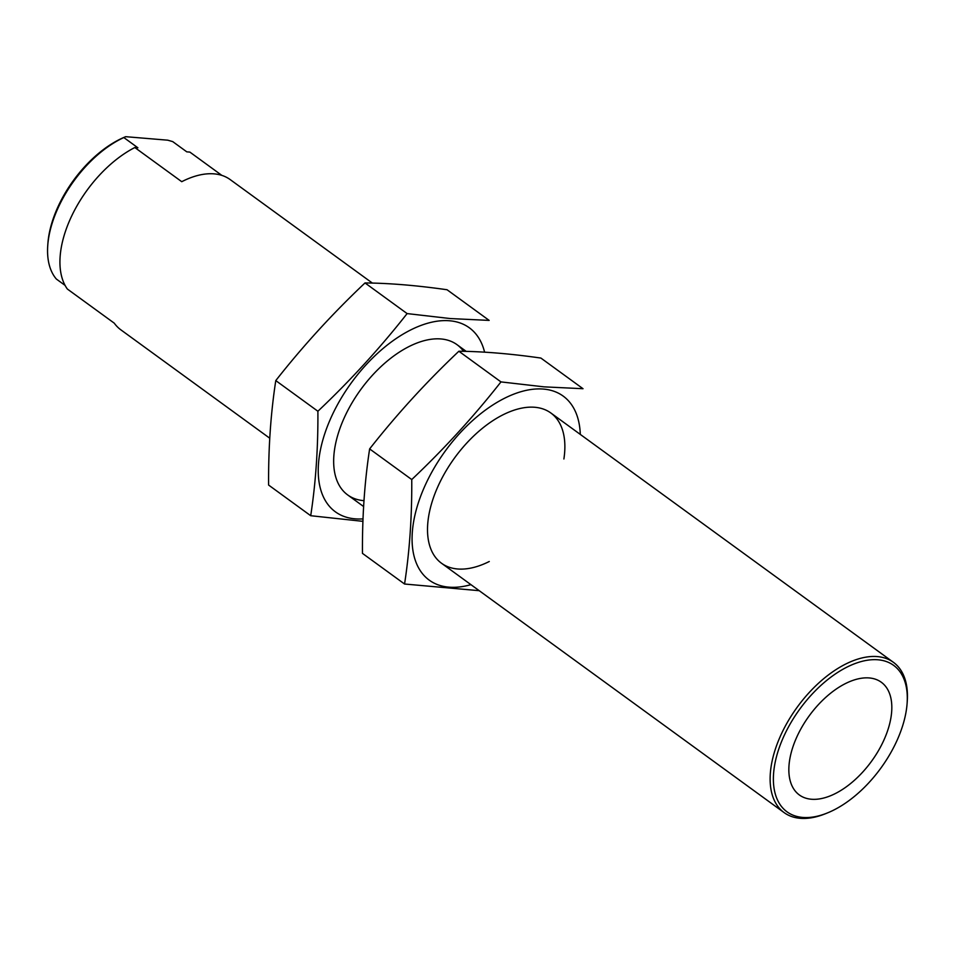<?xml version="1.0" encoding="UTF-8"?>
<svg xmlns="http://www.w3.org/2000/svg" width="955" height="955" viewBox="0 0 955 955"><rect width="100%" height="100%" fill="white"/><g stroke="black" fill="none" stroke-linecap="round" stroke-linejoin="round"><path stroke-width="1.43" d="M65.083 285.39L56.333 279.027A90.594 50.138 -54 0 1 47.75 245.447A90.594 50.138 -54 0 1 123.816 137.544L125.666 136.684L167.734 140.182L172.712 141.603L186.786 151.845L189.866 152.096L221.847 175.386M802.725 817.432A90.594 50.138 -54 0 1 779.256 747.658A90.594 50.138 -54 0 1 856.886 662.901A90.594 50.138 -54 0 1 907.107 703.465A90.594 50.138 -54 0 1 827.412 812.944A90.594 50.138 -54 0 1 802.725 817.432M811.404 799.24A69.679 38.558 -54 0 1 799.323 794.942A69.679 38.558 -54 0 1 809.148 715.916A69.679 38.558 -54 0 1 881.334 682.264A69.679 38.558 -54 0 1 877.729 751.895A69.679 38.558 -54 0 1 811.404 799.24M827.412 812.944L825.514 813.708A92.91 51.415 -54 0 1 800.206 818.316A92.91 51.415 -54 0 1 784.091 812.586A92.91 51.415 -54 0 1 797.198 707.213A92.91 51.415 -54 0 1 893.438 662.34A92.91 51.415 -54 0 1 907.25 701.424L907.107 703.465M269.764 438.226L120.855 329.833A92.91 51.415 126 0 1 114.266 323.172L67.339 289.019A92.91 51.415 -54 0 1 71.756 215.842A92.91 51.415 -54 0 1 134.822 147.536L137.89 147.786L123.816 137.544M372.39 283.086L230.203 179.6A92.91 51.415 126 0 0 181.748 181.689L134.822 147.536M47.75 245.447L47.893 243.406A88.266 48.848 -54 0 1 125.547 136.744A88.266 48.848 -54 0 1 125.583 136.72L125.666 136.684M363.007 518.887A113.824 62.982 -54 0 1 330.227 419.472A113.824 62.982 -54 0 1 449.578 320.773A113.824 62.982 -54 0 1 484.591 352.168M363.986 500.671A92.91 51.415 -54 0 1 333.856 455.845A92.91 51.415 -54 0 1 415.592 343.561A92.91 51.415 -54 0 1 440.9 338.953A92.91 51.415 -54 0 1 463.593 351.333M310.709 515.712L268.606 485.056C268.343 448.301 270.731 413.479 275.78 380.591C302.866 346.116 332.615 313.562 365.013 282.943C389.401 283.158 416.75 285.426 447.047 289.747L489.163 320.402L450.271 318.552L407.117 313.586C380.03 348.074 350.282 380.627 317.896 411.247C318.146 448.002 315.759 482.824 310.709 515.712L362.924 521.346M365.013 282.943L407.117 313.586M275.78 380.591L317.896 411.247M470.934 584.651A113.824 62.982 -54 0 1 420.451 496.767A113.824 62.982 -54 0 1 543.431 389.079A113.824 62.982 -54 0 1 580.294 434.406M489.27 561.504A92.91 51.415 -54 0 1 427.709 524.164A92.91 51.415 -54 0 1 509.445 411.88A92.91 51.415 -54 0 1 534.764 407.272A92.91 51.415 -54 0 1 563.892 458.985M404.562 584.018L362.458 553.375C362.196 516.619 364.595 481.798 369.633 448.91C396.731 414.422 426.467 381.869 458.866 351.249C483.254 351.464 510.603 353.732 540.9 358.065L583.016 388.709L544.123 386.859L500.969 381.905C473.883 416.392 444.147 448.934 411.748 479.553C412.011 516.309 409.611 551.131 404.562 584.018L479.219 590.691M458.866 351.249L500.969 381.905M369.633 448.91L411.748 479.553M893.438 662.34L550.88 413.002M466.243 351.404L457.015 344.683M784.091 812.586L441.52 563.247M363.616 506.544L347.668 494.929"/></g></svg>
